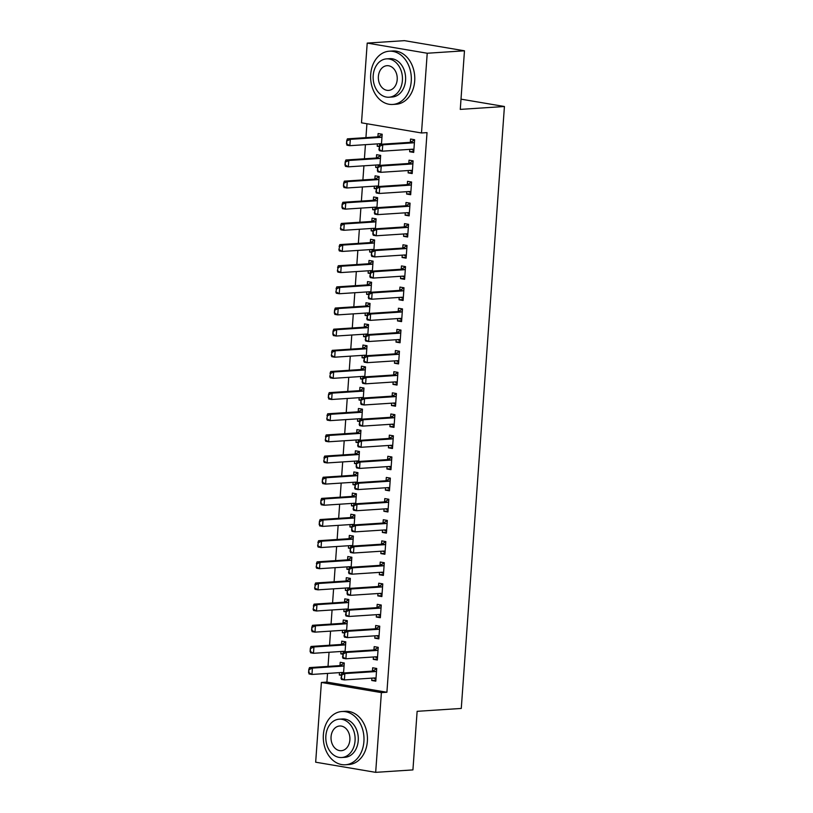 <?xml version="1.0" encoding="UTF-8"?>
<svg xmlns="http://www.w3.org/2000/svg" width="813" height="813" viewBox="0 0 813 813"><rect width="100%" height="100%" fill="white"/><g stroke="black" fill="none" stroke-linecap="round" stroke-linejoin="round"><path stroke-width="1.22" d="M366.927 123.739L365.931 137.631M365.423 144.663L364.417 158.789M363.909 165.822L362.903 179.937M362.395 186.97L361.389 201.085M360.881 208.118L359.864 222.234M359.366 229.266L358.35 243.382M357.852 250.414L356.836 264.54M356.328 271.572L355.322 285.688M354.814 292.721L353.807 306.836M353.299 313.869L352.283 327.985M351.785 335.017L350.769 349.133M350.271 356.165L349.255 370.291M348.747 377.323L347.74 391.439M347.232 398.472L346.226 412.587M345.718 419.62L344.702 433.736M344.204 440.768L343.188 454.884M342.69 461.916L341.673 476.042M341.175 483.074L340.159 497.19M339.651 504.223L338.645 518.338M338.137 525.371L337.131 539.486M336.623 546.519L335.606 560.635M335.108 567.677L334.092 581.793M333.594 588.825L332.578 602.941M332.07 609.974L331.064 624.089M330.556 631.122L329.55 645.237M329.041 652.27L328.025 666.386M327.527 673.428L326.907 682.097L321.389 682.463L381.388 692.615L375.677 772.35L315.668 762.198L321.389 682.463M361.5 122.824L367.212 43.089L427.221 53.241L421.5 132.976L361.5 122.824M427.221 53.241L464.477 50.802L404.468 40.65L367.212 43.089M464.477 50.802L460.27 109.389L504.426 106.503L461.012 99.156M504.426 106.503L461.276 708.438L417.13 711.324L412.923 769.911L375.677 772.35M377.669 167.254L375.697 167.387L377.598 167.712M375.697 167.387L375.87 165.039M376.368 157.996L376.612 154.694L380.667 155.385L379.945 165.374M412.252 172.61L408.136 172.874L412.191 173.565L413.095 160.872L409.041 160.181L408.807 163.484M408.136 172.874L408.299 170.527M374.641 209.561L372.669 209.683L374.569 210.008M372.669 209.683L372.832 207.335M373.34 200.293L373.574 197L377.628 197.681L376.917 207.681M409.224 214.906L405.098 215.181L409.152 215.862L410.067 203.169L406.012 202.488L405.778 205.78M405.098 215.181L405.27 212.823M371.602 251.857L369.63 251.989L371.531 252.304M369.63 251.989L369.803 249.642M370.311 242.589L370.545 239.296L374.6 239.987L373.878 249.977M406.195 257.203L402.069 257.477L406.124 258.168L407.028 245.475L402.984 244.784L402.74 248.087M402.069 257.477L402.242 255.13M368.574 294.164L366.602 294.286L368.502 294.611M366.602 294.286L366.775 291.938M367.273 284.896L367.517 281.593L371.571 282.284L370.85 292.284M403.157 299.509L399.041 299.773L403.096 300.464L404 287.772L399.945 287.091L399.711 290.383M399.041 299.773L399.203 297.426M365.545 336.46L363.574 336.592L365.464 336.907M363.574 336.592L363.736 334.234M364.244 327.192L364.478 323.899L368.533 324.58L367.822 334.58M400.128 341.806L396.002 342.08L400.057 342.761L400.972 330.078L396.917 329.387L396.683 332.68M396.002 342.08L396.175 339.732M362.507 378.756L360.535 378.888L362.435 379.214M360.535 378.888L360.708 376.541M361.216 369.498L361.45 366.196L365.504 366.887L364.783 376.886M397.1 384.112L392.974 384.376L397.029 385.067L397.933 372.374L393.878 371.683L393.644 374.986M392.974 384.376L393.146 382.029M359.478 421.063L357.507 421.185L359.407 421.51M357.507 421.185L357.679 418.837M358.177 411.795L358.421 408.502L362.466 409.183L361.755 419.183M394.061 426.408L389.945 426.683L394 427.364L394.905 414.671L390.85 413.99L390.616 417.282M389.945 426.683L390.108 424.325M356.44 463.359L354.478 463.491L356.368 463.806M354.478 463.491L354.641 461.144M355.149 454.091L355.383 450.798L359.437 451.489L358.726 461.479M391.033 468.715L386.907 468.979L390.962 469.67L391.876 456.977L387.821 456.286L387.577 459.589M386.907 468.979L387.079 466.632M353.411 505.666L351.44 505.788L353.34 506.113M351.44 505.788L351.612 503.44M352.12 496.397L352.354 493.105L356.409 493.786L355.688 503.786M388.004 511.011L383.878 511.275L387.933 511.966L388.838 499.273L384.783 498.593L384.549 501.885M383.878 511.275L384.041 508.928M350.383 547.962L348.411 548.094L350.312 548.409M348.411 548.094L348.574 545.736M349.082 538.694L349.316 535.401L353.37 536.082L352.659 546.082M384.966 553.307L380.84 553.582L384.895 554.263L385.809 541.58L381.754 540.889L381.521 544.182M380.84 553.582L381.012 551.234M347.344 590.258L345.383 590.39L347.273 590.716M345.383 590.39L345.545 588.043M346.053 581L346.287 577.697L350.342 578.389L349.62 588.388M381.937 595.614L377.811 595.878L381.866 596.569L382.781 583.876L378.726 583.195L378.482 586.488M377.811 595.878L377.984 593.531M344.316 632.565L342.344 632.687L344.245 633.012M342.344 632.687L342.517 630.339M343.015 623.297L343.259 620.004L347.314 620.685L346.592 630.685M378.899 637.91L374.783 638.185L378.838 638.866L379.742 626.173L375.687 625.492L375.454 628.784M374.783 638.185L374.945 635.827M341.287 674.861L339.316 674.993L341.216 675.318M339.316 674.993L339.478 672.646M339.986 665.593L340.22 662.3L344.275 662.991L343.564 672.981M375.87 680.217L371.744 680.481L375.799 681.172L376.714 668.479L372.659 667.788L372.425 671.091M371.744 680.481L371.917 678.133M326.907 682.097L386.907 692.249L427.028 132.621L421.5 132.976M377.384 659.058L373.269 659.333L377.323 660.014L378.228 647.331L374.173 646.64L373.939 649.933M373.269 659.333L373.431 656.985M342.801 653.713L340.83 653.845L342.73 654.16M340.83 653.845L341.003 651.487M341.501 644.445L341.734 641.152L345.789 641.843L345.078 651.833M380.423 616.762L376.297 617.026L380.352 617.717L381.256 605.024L377.202 604.344L376.968 607.636M376.297 617.026L376.47 614.679M345.83 611.417L343.858 611.539L345.759 611.864M343.858 611.539L344.031 609.191M344.539 602.148L344.773 598.856L348.828 599.537L348.106 609.537M383.451 574.466L379.325 574.73L383.38 575.421L384.295 562.728L380.24 562.037L380.006 565.34M379.325 574.73L379.498 572.382M348.868 569.11L346.897 569.242L348.787 569.557M346.897 569.242L347.06 566.895M347.568 559.842L347.801 556.549L351.856 557.24L351.145 567.23M386.48 532.159L382.364 532.434L386.419 533.115L387.323 520.422L383.269 519.741L383.035 523.033M382.364 532.434L382.527 530.076M351.897 526.814L349.925 526.936L351.826 527.261M349.925 526.936L350.098 524.588M350.596 517.546L350.84 514.253L354.895 514.934L354.173 524.934M389.518 489.863L385.392 490.127L389.447 490.818L390.352 478.125L386.307 477.444L386.063 480.737M385.392 490.127L385.565 487.78M354.925 484.507L352.954 484.639L354.854 484.965M352.954 484.639L353.127 482.292M353.635 475.249L353.868 471.947L357.923 472.638L357.202 482.637M392.547 447.557L388.421 447.831L392.476 448.512L393.39 435.829L389.336 435.138L389.102 438.431M388.421 447.831L388.594 445.483M357.964 442.211L355.992 442.343L357.893 442.658M355.992 442.343L356.155 439.985M356.663 432.943L356.897 429.65L360.952 430.331L360.24 440.331M395.575 405.26L391.46 405.524L395.514 406.215L396.419 393.522L392.364 392.842L392.13 396.134M391.46 405.524L391.622 403.177M360.992 399.915L359.021 400.037L360.921 400.362M359.021 400.037L359.194 397.689M359.692 390.647L359.935 387.354L363.99 388.035L363.269 398.035M398.614 362.954L394.488 363.228L398.543 363.919L399.457 351.226L395.403 350.535L395.159 353.838M394.488 363.228L394.661 360.881M364.021 357.608L362.059 357.74L363.95 358.055M362.059 357.74L362.222 355.393M362.73 348.34L362.964 345.047L367.019 345.738L366.297 355.728M401.642 320.657L397.516 320.932L401.571 321.613L402.486 308.92L398.431 308.239L398.197 311.531M397.516 320.932L397.689 318.574M367.059 315.312L365.088 315.434L366.988 315.759M365.088 315.434L365.25 313.086M365.759 306.044L365.992 302.751L370.047 303.432L369.336 313.432M404.681 278.361L400.555 278.625L404.61 279.316L405.514 266.623L401.459 265.932L401.226 269.235M400.555 278.625L400.718 276.278M370.088 273.005L368.116 273.138L370.017 273.463M368.116 273.138L368.289 270.79M368.797 263.747L369.031 260.445L373.086 261.136L372.364 271.125M407.709 236.055L403.583 236.329L407.638 237.01L408.553 224.327L404.498 223.636L404.254 226.929M403.583 236.329L403.756 233.971M373.126 230.709L371.155 230.841L373.045 231.156M371.155 230.841L371.317 228.483M371.826 221.441L372.059 218.148L376.114 218.829L375.403 228.829M410.738 193.758L406.622 194.022L410.677 194.714L411.581 182.021L407.526 181.34L407.293 184.632M406.622 194.022L406.785 191.675M376.155 188.413L374.183 188.535L376.084 188.86M374.183 188.535L374.356 186.187M374.854 179.145L375.098 175.842L379.143 176.533L378.431 186.533M413.776 151.452L409.65 151.726L413.705 152.407L414.61 139.724L410.555 139.033L410.321 142.336M409.65 151.726L409.823 149.379M379.183 146.106L377.212 146.238L379.112 146.553M377.212 146.238L377.384 143.881M377.893 136.838L378.126 133.545L382.181 134.236L381.46 144.226M386.907 692.249L381.388 692.615M376.704 668.642L372.71 670.979A2.134 1.362 99.6 0 1 372.283 671.111L341.927 673.093L344.844 673.591L375.2 671.599A2.134 1.362 99.6 0 0 375.626 671.477L376.531 670.989M376.419 668.601L375.901 669.272M341.49 678.255L341.724 675.085L341.003 678.174L344.387 679.932L341.47 679.434L341.003 678.174M376.002 678.388L375.159 678.022A2.134 1.362 99.6 0 0 374.945 677.961A2.134 1.362 99.6 0 0 374.742 677.951L344.387 679.932L344.844 673.591L341.724 675.085M375.22 678.825L373.401 678.032M341.927 673.093L341.236 675.003M343.97 663.357L340.271 665.491A2.134 1.362 -80.4 0 1 339.844 665.613L309.489 667.605L312.405 668.093L311.958 674.444L342.314 672.453A2.134 1.362 -80.4 0 1 342.517 672.463A2.134 1.362 -80.4 0 1 342.72 672.534L343.564 672.9M340.972 672.544L342.182 673.073M309.062 672.768L311.958 674.444L309.031 673.947L308.798 669.516L308.574 672.686M344.102 665.501L343.188 665.989A2.134 1.362 -80.4 0 1 342.761 666.111L312.405 668.093L309.286 669.597M343.98 663.113L343.462 663.784M308.798 669.516L309.489 667.605M378.218 647.494L374.224 649.831A2.134 1.362 99.6 0 1 373.797 649.953L343.442 651.945L346.358 652.433L376.714 650.451A2.134 1.362 99.6 0 0 377.141 650.329L378.045 649.841M377.933 647.453L377.415 648.124M343.005 657.107L343.238 653.937L342.527 657.026L345.901 658.784L342.984 658.286L342.527 657.026M377.517 657.239L376.673 656.863A2.134 1.362 99.6 0 0 376.47 656.802A2.134 1.362 99.6 0 0 376.256 656.792L345.901 658.784L346.358 652.433L343.238 653.937M376.734 657.676L374.915 656.884M343.442 651.945L342.751 653.855M379.732 626.345L375.738 628.683A2.134 1.362 99.6 0 1 375.311 628.805L344.956 630.797L347.873 631.284L378.228 629.303A2.134 1.362 99.6 0 0 378.655 629.171L379.559 628.693M379.447 626.295L378.929 626.975M344.529 635.959L344.753 632.778L344.041 635.878L347.425 637.626L344.499 637.138L344.041 635.878M379.031 636.091L378.187 635.715A2.134 1.362 99.6 0 0 377.984 635.654A2.134 1.362 99.6 0 0 377.781 635.644L347.425 637.626L347.873 631.284L344.753 632.778M378.248 636.528L376.439 635.736M344.956 630.797L344.265 632.697M345.484 642.209L341.785 644.343A2.134 1.362 -80.4 0 1 341.358 644.465L311.003 646.457L313.93 646.945L313.472 653.296L343.828 651.304A2.134 1.362 -80.4 0 1 344.031 651.315A2.134 1.362 -80.4 0 1 344.234 651.376L345.088 651.752M342.486 651.396L343.696 651.924M310.576 651.62L313.472 653.296L310.556 652.798L310.312 648.357L310.088 651.538M345.616 644.353L344.702 644.831A2.134 1.362 -80.4 0 1 344.285 644.963L313.93 646.945L310.8 648.449M345.495 641.955L344.986 642.636M310.312 648.357L311.003 646.457M346.999 621.061L343.299 623.195A2.134 1.362 -80.4 0 1 342.883 623.317L312.527 625.299L315.444 625.797L314.987 632.138L345.342 630.156A2.134 1.362 -80.4 0 1 345.545 630.166A2.134 1.362 -80.4 0 1 345.749 630.227L346.602 630.603M344.001 630.248L345.21 630.776M312.09 630.461L314.987 632.138L312.07 631.65L311.836 627.209L311.603 630.38M347.131 623.195L346.226 623.683A2.134 1.362 -80.4 0 1 345.799 623.815L315.444 625.797L312.314 627.29M347.019 620.807L346.501 621.488M311.836 627.209L312.527 625.299M363.909 741.578A26.687 20.325 -93.7 0 0 341.897 711.517A26.687 20.325 -93.7 0 0 323.371 734.708A26.687 20.325 -93.7 0 0 345.383 764.769A26.687 20.325 -93.7 0 0 363.909 741.578M345.383 764.769L348.828 764.545A26.687 20.325 -93.7 0 0 367.364 741.354A26.687 20.325 -93.7 0 0 345.352 711.294L341.897 711.517M339.214 719.18L342.385 718.977A19.207 14.634 86.3 0 1 358.238 740.613A19.207 14.634 86.3 0 1 344.895 757.32L341.724 757.523A19.207 14.634 -93.7 0 0 355.057 740.826A19.207 14.634 -93.7 0 0 339.214 719.18A19.207 14.634 -93.7 0 0 325.871 735.877A19.207 14.634 -93.7 0 0 341.724 757.523M331.064 736.761A12.378 9.431 -93.7 0 0 341.277 750.704A12.378 9.431 -93.7 0 0 349.875 739.942A12.378 9.431 -93.7 0 0 339.661 725.999A12.378 9.431 -93.7 0 0 331.064 736.761M411.246 81.259A26.687 20.325 -93.7 0 0 389.234 51.209A26.687 20.325 -93.7 0 0 370.698 74.4A26.687 20.325 -93.7 0 0 392.709 104.46A26.687 20.325 -93.7 0 0 411.246 81.259M392.709 104.46L396.165 104.237A26.687 20.325 -93.7 0 0 414.691 81.036A26.687 20.325 -93.7 0 0 392.679 50.985L389.234 51.209M386.541 58.871L389.722 58.658A19.207 14.634 86.3 0 1 405.565 80.304A19.207 14.634 86.3 0 1 392.222 97.001L389.051 97.214A19.207 14.634 -93.7 0 0 402.394 80.507A19.207 14.634 -93.7 0 0 386.541 58.871A19.207 14.634 -93.7 0 0 373.197 75.568A19.207 14.634 -93.7 0 0 389.051 97.214M378.391 76.452A12.378 9.431 -93.7 0 0 388.604 90.395A12.378 9.431 -93.7 0 0 397.201 79.633A12.378 9.431 -93.7 0 0 386.988 65.69A12.378 9.431 -93.7 0 0 378.391 76.452M381.246 605.197L377.252 607.535A2.134 1.362 99.6 0 1 376.826 607.657L346.47 609.638L349.397 610.136L379.752 608.154A2.134 1.362 99.6 0 0 380.169 608.022L381.084 607.535M380.962 605.146L380.454 605.827M346.043 614.801L346.267 611.63L345.555 614.719L348.94 616.478L346.023 615.99L345.555 614.719M380.545 614.933L379.701 614.567A2.134 1.362 99.6 0 0 379.498 614.506A2.134 1.362 99.6 0 0 379.295 614.496L348.94 616.478L349.397 610.136L346.267 611.63M379.762 615.38L377.954 614.587M346.47 609.638L345.779 611.549M382.76 584.049L378.767 586.376A2.134 1.362 99.6 0 1 378.35 586.508L347.984 588.49L350.911 588.988L381.267 586.996A2.134 1.362 99.6 0 0 381.693 586.874L382.598 586.386M382.486 583.998L381.968 584.669M347.558 593.653L347.293 590.401L347.07 593.571L350.454 595.329L347.537 594.831L347.07 593.571M382.069 593.785L381.216 593.419A2.134 1.362 99.6 0 0 381.012 593.358A2.134 1.362 99.6 0 0 380.809 593.348L350.454 595.329L350.911 588.988L347.781 590.482M381.277 594.222L379.468 593.429M347.984 588.49L347.293 590.401M348.513 599.913L344.824 602.037A2.134 1.362 -80.4 0 1 344.397 602.169L314.042 604.15L316.958 604.648L316.501 610.99L346.856 609.008A2.134 1.362 -80.4 0 1 347.06 609.018A2.134 1.362 -80.4 0 1 347.273 609.079L348.116 609.445M345.515 609.089L346.734 609.628M313.605 609.313L316.501 610.99L313.584 610.492L313.117 609.232L313.838 606.142L313.117 609.232M348.645 602.047L347.74 602.535A2.134 1.362 -80.4 0 1 347.314 602.657L316.958 604.648L313.838 606.142M348.533 599.659L348.015 600.329M313.351 606.061L314.042 604.15M350.027 578.765L346.338 580.889A2.134 1.362 -80.4 0 1 345.911 581.021L315.556 583.002L318.472 583.5L318.015 589.842L348.371 587.86A2.134 1.362 -80.4 0 1 348.584 587.87A2.134 1.362 -80.4 0 1 348.787 587.931L349.631 588.297M347.029 587.941L348.249 588.47M315.119 588.165L318.015 589.842L315.098 589.344L314.641 588.084L315.353 584.994L314.641 588.084M350.159 580.899L349.255 581.386A2.134 1.362 -80.4 0 1 348.828 581.508L318.472 583.5L315.353 584.994M350.047 578.51L349.529 579.181M314.865 584.913L315.556 583.002M384.285 562.891L380.291 565.228A2.134 1.362 99.6 0 1 379.864 565.36L349.509 567.342L352.425 567.84L382.781 565.848A2.134 1.362 99.6 0 0 383.208 565.726L384.112 565.238M384 562.85L383.482 563.521M349.072 572.504L349.305 569.334L348.584 572.423L351.968 574.181L349.051 573.683L348.584 572.423M383.584 572.637L382.74 572.271A2.134 1.362 99.6 0 0 382.527 572.21A2.134 1.362 99.6 0 0 382.323 572.2L351.968 574.181L352.425 567.84L349.305 569.334M382.791 573.074L380.982 572.281M349.509 567.342L348.818 569.252M351.541 557.606L347.852 559.74A2.134 1.362 -80.4 0 1 347.425 559.862L317.07 561.854L319.987 562.342L319.539 568.694L349.895 566.702A2.134 1.362 -80.4 0 1 350.098 566.712A2.134 1.362 -80.4 0 1 350.301 566.773L351.145 567.149M348.543 566.793L349.763 567.322M316.643 567.017L319.539 568.694L316.613 568.196L316.155 566.935L316.867 563.846L316.155 566.935M351.673 559.75L350.769 560.238A2.134 1.362 -80.4 0 1 350.342 560.36L319.987 562.342L316.867 563.846M351.562 557.362L351.043 558.033M316.379 563.765L317.07 561.854M385.799 541.743L381.805 544.08A2.134 1.362 99.6 0 1 381.378 544.202L351.023 546.194L353.94 546.682L384.295 544.7A2.134 1.362 99.6 0 0 384.722 544.578L385.626 544.09M385.514 541.702L384.996 542.373M350.586 551.356L350.332 548.104L350.098 551.275L353.482 553.033L350.566 552.535L350.098 551.275M385.098 551.488L384.254 551.112A2.134 1.362 99.6 0 0 384.041 551.051A2.134 1.362 99.6 0 0 383.838 551.041L353.482 553.033L353.94 546.682L350.82 548.186M384.315 551.925L382.496 551.133M351.023 546.194L350.332 548.104M353.066 536.458L349.366 538.592A2.134 1.362 -80.4 0 1 348.94 538.714L318.584 540.706L321.511 541.194L321.054 547.535L351.409 545.553A2.134 1.362 -80.4 0 1 351.612 545.564A2.134 1.362 -80.4 0 1 351.816 545.625L352.659 546.001M350.068 545.645L351.277 546.173M318.157 545.869L321.054 547.535L318.137 547.047L317.67 545.787L318.381 542.688L317.67 545.787M353.198 538.602L352.283 539.08A2.134 1.362 -80.4 0 1 351.866 539.212L321.511 541.194L318.381 542.688M353.076 536.204L352.557 536.885M317.893 542.606L318.584 540.706M387.313 520.594L383.319 522.932A2.134 1.362 99.6 0 1 382.893 523.054L352.537 525.035L355.454 525.533L385.809 523.552A2.134 1.362 99.6 0 0 386.236 523.42L387.14 522.942M387.029 520.544L386.51 521.224M352.11 530.208L351.846 526.946L351.623 530.127L355.007 531.875L352.08 531.387L351.623 530.127M386.612 530.34L385.769 529.964A2.134 1.362 99.6 0 0 385.565 529.903A2.134 1.362 99.6 0 0 385.362 529.893L355.007 531.875L355.454 525.533L352.334 527.027M385.829 530.777L384.01 529.985M352.537 525.035L351.846 526.946M354.58 515.31L350.881 517.444A2.134 1.362 -80.4 0 1 350.454 517.566L320.098 519.548L323.025 520.046L322.568 526.387L352.923 524.405A2.134 1.362 -80.4 0 1 353.127 524.415A2.134 1.362 -80.4 0 1 353.33 524.476L354.183 524.842M351.582 524.497L352.791 525.025M319.672 524.71L322.568 526.387L319.651 525.899L319.407 521.458L319.184 524.629M354.712 517.444L353.807 517.932A2.134 1.362 -80.4 0 1 353.381 518.064L323.025 520.046L319.895 521.54M354.6 515.056L354.082 515.737M319.407 521.458L320.098 519.548M388.827 499.446L384.834 501.784A2.134 1.362 99.6 0 1 384.407 501.906L354.051 503.887L356.968 504.385L387.323 502.404A2.134 1.362 99.6 0 0 387.75 502.271L388.665 501.784M388.543 499.395L388.025 500.076M353.625 509.05L353.848 505.879L353.137 508.968L356.521 510.727L353.594 510.239L353.137 508.968M388.126 509.182L387.283 508.816A2.134 1.362 99.6 0 0 387.079 508.755A2.134 1.362 99.6 0 0 386.876 508.745L356.521 510.727L356.968 504.385L353.848 505.879M387.344 509.629L385.535 508.836M354.051 503.887L353.36 505.798M356.094 494.162L352.395 496.286A2.134 1.362 -80.4 0 1 351.978 496.418L321.623 498.399L324.539 498.897L324.082 505.239L354.438 503.257A2.134 1.362 -80.4 0 1 354.641 503.267A2.134 1.362 -80.4 0 1 354.854 503.328L355.698 503.694M353.096 503.338L354.305 503.877M321.186 503.562L324.082 505.239L321.165 504.741L320.932 500.31L320.698 503.481M356.226 496.296L355.322 496.784A2.134 1.362 -80.4 0 1 354.895 496.906L324.539 498.897L321.42 500.391M356.114 493.908L355.596 494.578M320.932 500.31L321.623 498.399M390.342 478.298L386.348 480.625A2.134 1.362 99.6 0 1 385.921 480.757L355.566 482.739L358.492 483.237L388.848 481.245A2.134 1.362 99.6 0 0 389.275 481.123L390.179 480.635M390.067 478.247L389.549 478.918M355.139 487.902L355.362 484.731L354.651 487.82L358.035 489.578L355.118 489.08L354.651 487.82M389.651 488.034L388.797 487.668A2.134 1.362 99.6 0 0 388.594 487.607A2.134 1.362 99.6 0 0 388.39 487.597L358.035 489.578L358.492 483.237L355.362 484.731M388.858 488.471L387.049 487.678M355.566 482.739L354.875 484.65M357.608 473.014L353.919 475.138A2.134 1.362 -80.4 0 1 353.492 475.27L323.137 477.251L326.054 477.749L325.596 484.091L355.952 482.109A2.134 1.362 -80.4 0 1 356.155 482.119A2.134 1.362 -80.4 0 1 356.368 482.18L357.212 482.546M354.61 482.19L355.83 482.719M322.7 482.414L325.596 484.091L322.68 483.593L322.446 479.162L322.212 482.333M357.74 475.148L356.836 475.635A2.134 1.362 -80.4 0 1 356.409 475.757L326.054 477.749L322.934 479.243M357.629 472.76L357.11 473.43M322.446 479.162L323.137 477.251M391.856 457.14L387.862 459.477A2.134 1.362 99.6 0 1 387.445 459.609L357.09 461.591L360.007 462.079L390.362 460.097A2.134 1.362 99.6 0 0 390.789 459.975L391.693 459.487M391.581 457.099L391.063 457.77M356.653 466.753L356.399 463.501L356.165 466.672L359.549 468.43L356.633 467.932L356.165 466.672M391.165 466.886L390.321 466.52A2.134 1.362 99.6 0 0 390.108 466.459A2.134 1.362 99.6 0 0 389.905 466.449L359.549 468.43L360.007 462.079L356.877 463.583M390.372 467.323L388.563 466.53M357.09 461.591L356.399 463.501M359.122 451.855L355.433 453.989A2.134 1.362 -80.4 0 1 355.007 454.111L324.651 456.103L327.568 456.591L327.111 462.943L357.466 460.951A2.134 1.362 -80.4 0 1 357.679 460.961A2.134 1.362 -80.4 0 1 357.883 461.022L358.726 461.398M356.124 461.042L357.344 461.571M324.214 461.266L327.111 462.943L324.194 462.445L323.737 461.184L324.448 458.095L323.737 461.184M359.255 454L358.35 454.487A2.134 1.362 -80.4 0 1 357.923 454.609L327.568 456.591L324.448 458.095M359.143 451.611L358.624 452.282M323.96 458.014L324.651 456.103M393.38 435.992L389.386 438.329A2.134 1.362 99.6 0 1 388.96 438.451L358.604 440.443L361.521 440.931L391.876 438.949A2.134 1.362 99.6 0 0 392.303 438.827L393.207 438.339M393.096 435.941L392.577 436.622M358.167 445.605L358.401 442.435L357.679 445.524L361.063 447.282L358.147 446.784L357.679 445.524M392.679 445.737L391.836 445.361A2.134 1.362 99.6 0 0 391.622 445.3A2.134 1.362 99.6 0 0 391.419 445.29L361.063 447.282L361.521 440.931L358.401 442.435M391.896 446.174L390.077 445.382M358.604 440.443L357.913 442.353M360.647 430.707L356.948 432.841A2.134 1.362 -80.4 0 1 356.521 432.963L326.165 434.945L329.082 435.443L328.635 441.784L358.99 439.803A2.134 1.362 -80.4 0 1 359.194 439.813A2.134 1.362 -80.4 0 1 359.397 439.874L360.24 440.25M357.649 439.894L358.858 440.422M325.739 440.118L328.635 441.784L325.708 441.296L325.251 440.036L325.962 436.937L325.251 440.036M360.779 432.851L359.864 433.329A2.134 1.362 -80.4 0 1 359.437 433.461L329.082 435.443L325.962 436.937M360.657 430.453L360.139 431.134M325.474 436.855L326.165 434.945M394.894 414.843L390.901 417.181A2.134 1.362 99.6 0 1 390.474 417.303L360.118 419.284L363.035 419.782L393.39 417.801A2.134 1.362 99.6 0 0 393.817 417.669L394.722 417.191M394.61 414.793L394.092 415.473M359.681 424.457L359.915 421.276L359.204 424.376L362.578 426.124L359.661 425.636L359.204 424.376M394.193 424.589L393.35 424.213A2.134 1.362 99.6 0 0 393.146 424.152A2.134 1.362 99.6 0 0 392.933 424.142L362.578 426.124L363.035 419.782L359.915 421.276M393.411 425.026L391.592 424.234M360.118 419.284L359.427 421.195M362.161 409.559L358.462 411.683A2.134 1.362 -80.4 0 1 358.035 411.815L327.68 413.797L330.606 414.295L330.149 420.636L360.505 418.654A2.134 1.362 -80.4 0 1 360.708 418.665A2.134 1.362 -80.4 0 1 360.911 418.725L361.765 419.091M359.163 418.746L360.372 419.274M327.253 418.959L330.149 420.636L327.233 420.148L326.765 418.878L327.476 415.789L326.765 418.878M362.293 411.693L361.379 412.181A2.134 1.362 -80.4 0 1 360.962 412.313L330.606 414.295L327.476 415.789M362.171 409.305L361.663 409.986M326.989 415.707L327.68 413.797M396.409 393.695L392.415 396.022A2.134 1.362 99.6 0 1 391.988 396.155L361.633 398.136L364.549 398.634L394.905 396.653A2.134 1.362 99.6 0 0 395.331 396.52L396.246 396.033M396.124 393.644L395.606 394.325M361.206 403.299L360.942 400.047L360.718 403.218L364.102 404.976L361.175 404.488L360.718 403.218M395.707 403.431L394.864 403.065A2.134 1.362 99.6 0 0 394.661 403.004A2.134 1.362 99.6 0 0 394.457 402.994L364.102 404.976L364.549 398.634L361.429 400.128M394.925 403.878L393.116 403.085M361.633 398.136L360.942 400.047M363.675 388.411L359.976 390.535A2.134 1.362 -80.4 0 1 359.559 390.667L329.204 392.649L332.121 393.146L331.663 399.488L362.019 397.506A2.134 1.362 -80.4 0 1 362.222 397.516A2.134 1.362 -80.4 0 1 362.425 397.577L363.279 397.943M360.677 397.587L361.887 398.126M328.767 397.811L331.663 399.488L328.747 398.99L328.513 394.559L328.279 397.73M363.807 390.545L362.903 391.033A2.134 1.362 -80.4 0 1 362.476 391.155L332.121 393.146L328.991 394.64M363.696 388.157L363.177 388.827M328.513 394.559L329.204 392.649M397.923 372.547L393.929 374.874A2.134 1.362 99.6 0 1 393.502 375.006L363.147 376.988L366.074 377.486L396.429 375.494A2.134 1.362 99.6 0 0 396.846 375.372L397.76 374.884M397.638 372.496L397.13 373.167M362.72 382.151L362.456 378.899L362.232 382.069L365.616 383.827L362.7 383.33L362.232 382.069M397.232 382.283L396.378 381.917A2.134 1.362 99.6 0 0 396.175 381.856A2.134 1.362 99.6 0 0 395.972 381.846L365.616 383.827L366.074 377.486L362.944 378.98M396.439 382.72L394.63 381.927M363.147 376.988L362.456 378.899M365.189 367.263L361.5 369.387A2.134 1.362 -80.4 0 1 361.074 369.519L330.718 371.5L333.635 371.988L333.178 378.34L363.533 376.358A2.134 1.362 -80.4 0 1 363.736 376.368A2.134 1.362 -80.4 0 1 363.95 376.429L364.793 376.795M362.192 376.439L363.411 376.968M330.281 376.663L333.178 378.34L330.261 377.842L329.793 376.582L330.515 373.492L329.793 376.582M365.322 369.397L364.417 369.885A2.134 1.362 -80.4 0 1 363.99 370.006L333.635 371.988L330.515 373.492M365.21 367.009L364.691 367.679M330.027 373.411L330.718 371.5M399.437 351.389L395.443 353.726A2.134 1.362 99.6 0 1 395.027 353.858L364.671 355.84L367.588 356.328L397.943 354.346A2.134 1.362 99.6 0 0 398.37 354.224L399.274 353.736M399.163 351.348L398.644 352.019M364.234 361.002L364.458 357.832L363.746 360.921L367.13 362.679L364.214 362.181L363.746 360.921M398.746 361.135L397.892 360.769A2.134 1.362 99.6 0 0 397.689 360.708A2.134 1.362 99.6 0 0 397.486 360.698L367.13 362.679L367.588 356.328L364.458 357.832M397.953 361.572L396.144 360.779M364.671 355.84L363.97 357.75M366.704 346.104L363.015 348.238A2.134 1.362 -80.4 0 1 362.588 348.36L332.232 350.352L335.149 350.84L334.692 357.192L365.047 355.2A2.134 1.362 -80.4 0 1 365.261 355.21A2.134 1.362 -80.4 0 1 365.464 355.271L366.307 355.647M363.706 355.291L364.925 355.82M331.795 355.515L334.692 357.192L331.775 356.694L331.318 355.433L332.029 352.344L331.318 355.433M366.836 348.249L365.931 348.726A2.134 1.362 -80.4 0 1 365.504 348.858L335.149 350.84L332.029 352.344M366.724 345.85L366.206 346.531M331.541 352.263L332.232 350.352M400.961 330.241L396.968 332.578A2.134 1.362 99.6 0 1 396.541 332.7L366.185 334.692L369.102 335.18L399.457 333.198A2.134 1.362 99.6 0 0 399.884 333.066L400.789 332.588M400.677 330.19L400.159 330.871M365.748 339.854L365.982 336.684L365.261 339.773L368.645 341.531L365.728 341.033L365.261 339.773M400.26 339.986L399.417 339.61A2.134 1.362 99.6 0 0 399.203 339.549A2.134 1.362 99.6 0 0 399 339.539L368.645 341.531L369.102 335.18L365.982 336.684M399.468 340.423L397.659 339.631M366.185 334.692L365.494 336.602M368.218 324.956L364.529 327.09A2.134 1.362 -80.4 0 1 364.102 327.212L333.747 329.194L336.663 329.692L336.216 336.033L366.572 334.052A2.134 1.362 -80.4 0 1 366.775 334.062A2.134 1.362 -80.4 0 1 366.978 334.123L367.822 334.499M365.22 334.143L366.439 334.671M333.32 334.367L336.216 336.033L333.289 335.545L333.056 331.104L332.832 334.285M368.35 327.1L367.446 327.578A2.134 1.362 -80.4 0 1 367.019 327.71L336.663 329.692L333.543 331.186M368.238 324.702L367.72 325.383M333.056 331.104L333.747 329.194M402.476 309.092L398.482 311.43A2.134 1.362 99.6 0 1 398.055 311.552L367.7 313.533L370.616 314.031L400.972 312.05A2.134 1.362 99.6 0 0 401.398 311.918L402.303 311.44M402.191 309.042L401.673 309.723M367.263 318.706L367.496 315.525L366.775 318.615L370.159 320.373L367.242 319.885L366.775 318.615M401.774 318.838L400.931 318.462A2.134 1.362 99.6 0 0 400.728 318.401A2.134 1.362 99.6 0 0 400.514 318.391L370.159 320.373L370.616 314.031L367.496 315.525M400.992 319.275L399.173 318.483M367.7 313.533L367.009 315.444M369.742 303.808L366.043 305.932A2.134 1.362 -80.4 0 1 365.616 306.064L335.261 308.046L338.188 308.544L337.73 314.885L368.086 312.903A2.134 1.362 -80.4 0 1 368.289 312.914A2.134 1.362 -80.4 0 1 368.492 312.975L369.336 313.34M366.744 312.995L367.954 313.523M334.834 313.208L337.73 314.885L334.814 314.397L334.57 309.956L334.346 313.127M369.874 305.942L368.96 306.43A2.134 1.362 -80.4 0 1 368.543 306.562L338.188 308.544L335.058 310.038M369.752 303.554L369.234 304.235M334.57 309.956L335.261 308.046M403.99 287.944L399.996 290.271A2.134 1.362 99.6 0 1 399.569 290.404L369.214 292.385L372.13 292.883L402.486 290.902A2.134 1.362 99.6 0 0 402.913 290.769L403.817 290.282M403.705 287.893L403.187 288.574M368.787 297.548L369.011 294.377L368.299 297.467L371.683 299.225L368.756 298.737L368.299 297.467M403.289 297.68L402.445 297.314A2.134 1.362 99.6 0 0 402.242 297.253A2.134 1.362 99.6 0 0 402.039 297.243L371.683 299.225L372.13 292.883L369.011 294.377M402.506 298.127L400.687 297.334M369.214 292.385L368.523 294.296M371.256 282.66L367.557 284.784A2.134 1.362 -80.4 0 1 367.13 284.916L336.775 286.898L339.702 287.396L339.245 293.737L369.6 291.755A2.134 1.362 -80.4 0 1 369.803 291.765A2.134 1.362 -80.4 0 1 370.006 291.826L370.86 292.192M368.259 291.837L369.468 292.375M336.348 292.06L339.245 293.737L336.328 293.239L335.86 291.979L336.572 288.889L335.86 291.979M371.389 284.794L370.484 285.282A2.134 1.362 -80.4 0 1 370.057 285.404L339.702 287.396L336.572 288.889M371.277 282.406L370.758 283.076M336.084 288.808L336.775 286.898M405.504 266.796L401.51 269.123A2.134 1.362 99.6 0 1 401.083 269.255L370.728 271.237L373.645 271.735L404 269.743A2.134 1.362 99.6 0 0 404.427 269.621L405.341 269.133M405.22 266.745L404.701 267.416M370.301 276.4L370.525 273.229L369.813 276.318L373.197 278.076L370.271 277.579L369.813 276.318M404.803 276.532L403.959 276.166A2.134 1.362 99.6 0 0 403.756 276.105A2.134 1.362 99.6 0 0 403.553 276.095L373.197 278.076L373.645 271.735L370.525 273.229M404.02 276.969L402.211 276.176M370.728 271.237L370.037 273.148M372.771 261.501L369.072 263.636A2.134 1.362 -80.4 0 1 368.655 263.768L338.299 265.749L341.216 266.237L340.759 272.589L371.114 270.607A2.134 1.362 -80.4 0 1 371.317 270.617A2.134 1.362 -80.4 0 1 371.531 270.678L372.374 271.044M369.773 270.688L370.982 271.217M337.862 270.912L340.759 272.589L337.842 272.091L337.375 270.831L338.096 267.741L337.375 270.831M372.903 263.646L371.998 264.134A2.134 1.362 -80.4 0 1 371.571 264.255L341.216 266.237L338.096 267.741M372.791 261.258L372.273 261.928M337.608 267.66L338.299 265.749M407.018 245.638L403.024 247.975A2.134 1.362 99.6 0 1 402.598 248.107L372.242 250.089L375.169 250.577L405.524 248.595A2.134 1.362 99.6 0 0 405.951 248.473L406.856 247.985M406.744 245.597L406.226 246.268M371.815 255.252L371.551 252L371.328 255.17L374.712 256.928L371.795 256.43L371.328 255.17M406.327 255.384L405.474 255.018A2.134 1.362 99.6 0 0 405.27 254.957A2.134 1.362 99.6 0 0 405.067 254.936L374.712 256.928L375.169 250.577L372.039 252.081M405.535 255.821L403.726 255.028M372.242 250.089L371.551 252M374.285 240.353L370.596 242.487A2.134 1.362 -80.4 0 1 370.169 242.609L339.814 244.601L342.73 245.089L342.273 251.441L372.628 249.449A2.134 1.362 -80.4 0 1 372.832 249.459A2.134 1.362 -80.4 0 1 373.045 249.52L373.889 249.896M371.287 249.54L372.506 250.069M339.377 249.764L342.273 251.441L339.356 250.943L338.889 249.682L339.61 246.593L338.889 249.682M374.417 242.498L373.513 242.975A2.134 1.362 -80.4 0 1 373.086 243.107L342.73 245.089L339.61 246.593M374.305 240.099L373.787 240.78M339.123 246.512L339.814 244.601M408.533 224.49L404.539 226.827A2.134 1.362 99.6 0 1 404.122 226.949L373.767 228.941L376.683 229.429L407.039 227.447A2.134 1.362 99.6 0 0 407.465 227.315L408.37 226.837M408.258 224.439L407.74 225.12M373.33 234.103L373.076 230.841L372.842 234.022L376.226 235.78L373.309 235.282L372.842 234.022M407.841 234.235L406.998 233.859A2.134 1.362 99.6 0 0 406.785 233.798A2.134 1.362 99.6 0 0 406.581 233.788L376.226 235.78L376.683 229.429L373.553 230.933M407.049 234.672L405.24 233.88M373.767 228.941L373.076 230.841M375.799 219.205L372.11 221.339A2.134 1.362 -80.4 0 1 371.683 221.461L341.328 223.443L344.245 223.941L343.797 230.282L374.153 228.301A2.134 1.362 -80.4 0 1 374.356 228.311A2.134 1.362 -80.4 0 1 374.559 228.372L375.403 228.748M372.801 228.392L374.021 228.92M340.901 228.616L343.797 230.282L340.871 229.794L340.413 228.524L341.125 225.435L340.413 228.524M375.931 221.349L375.027 221.827A2.134 1.362 -80.4 0 1 374.6 221.959L344.245 223.941L341.125 225.435M375.819 218.951L375.301 219.632M340.637 225.353L341.328 223.443M410.057 203.341L406.063 205.679A2.134 1.362 99.6 0 1 405.636 205.801L375.281 207.782L378.197 208.28L408.553 206.299A2.134 1.362 99.6 0 0 408.98 206.167L409.884 205.689M409.772 203.291L409.254 203.972M374.844 212.955L375.078 209.774L374.356 212.864L377.74 214.622L374.823 214.134L374.356 212.864M409.356 213.087L408.512 212.711A2.134 1.362 99.6 0 0 408.299 212.65A2.134 1.362 99.6 0 0 408.096 212.64L377.74 214.622L378.197 208.28L375.078 209.774M408.573 213.524L406.754 212.732M375.281 207.782L374.59 209.693M377.323 198.057L373.624 200.181A2.134 1.362 -80.4 0 1 373.197 200.313L342.842 202.295L345.759 202.793L345.312 209.134L375.667 207.152A2.134 1.362 -80.4 0 1 375.87 207.163A2.134 1.362 -80.4 0 1 376.073 207.224L376.917 207.589M374.326 207.244L375.535 207.772M342.415 207.457L345.312 209.134L342.385 208.646L342.151 204.205L341.927 207.376M377.456 200.191L376.541 200.679A2.134 1.362 -80.4 0 1 376.114 200.811L345.759 202.793L342.639 204.287M377.334 197.803L376.815 198.484M342.151 204.205L342.842 202.295M411.571 182.193L407.577 184.521A2.134 1.362 99.6 0 1 407.15 184.653L376.795 186.634L379.712 187.132L410.067 185.151A2.134 1.362 99.6 0 0 410.494 185.018L411.398 184.531M411.287 182.142L410.768 182.823M376.358 191.797L376.592 188.626L375.88 191.716L379.254 193.474L376.338 192.986L375.88 191.716M410.87 191.929L410.026 191.563A2.134 1.362 99.6 0 0 409.823 191.502A2.134 1.362 99.6 0 0 409.61 191.492L379.254 193.474L379.712 187.132L376.592 188.626M410.087 192.376L408.268 191.583M376.795 186.634L376.104 188.545M378.838 176.909L375.139 179.033A2.134 1.362 -80.4 0 1 374.712 179.165L344.356 181.147L347.283 181.645L346.826 187.986L377.181 186.004A2.134 1.362 -80.4 0 1 377.384 186.014A2.134 1.362 -80.4 0 1 377.588 186.075L378.441 186.441M375.84 186.086L377.049 186.624M343.929 186.309L346.826 187.986L343.909 187.488L343.665 183.057L343.442 186.228M378.97 179.043L378.055 179.531A2.134 1.362 -80.4 0 1 377.639 179.653L347.283 181.645L344.153 183.138M378.858 176.655L378.34 177.325M343.665 183.057L344.356 181.147M413.085 161.045L409.091 163.372A2.134 1.362 99.6 0 1 408.665 163.504L378.309 165.486L381.226 165.984L411.581 163.992A2.134 1.362 99.6 0 0 412.008 163.87L412.923 163.383M412.801 160.994L412.282 161.665M377.882 170.649L377.618 167.397L377.395 170.567L380.779 172.326L377.852 171.828L377.395 170.567M412.384 170.781L411.541 170.415A2.134 1.362 99.6 0 0 411.337 170.354A2.134 1.362 99.6 0 0 411.134 170.344L380.779 172.326L381.226 165.984L378.106 167.478M411.602 171.218L409.793 170.425M378.309 165.486L377.618 167.397M380.352 155.75L376.653 157.885A2.134 1.362 -80.4 0 1 376.236 158.017L345.881 159.998L348.797 160.486L348.34 166.838L378.695 164.846A2.134 1.362 -80.4 0 1 378.899 164.866A2.134 1.362 -80.4 0 1 379.102 164.927L379.956 165.293M377.354 164.937L378.563 165.466M345.444 165.161L348.34 166.838L345.423 166.34L345.19 161.909L344.956 165.08M380.484 157.895L379.58 158.383A2.134 1.362 -80.4 0 1 379.153 158.505L348.797 160.486L345.667 161.99M380.372 155.507L379.854 156.177M345.19 161.909L345.881 159.998M414.6 139.887L410.606 142.224A2.134 1.362 99.6 0 1 410.179 142.346L379.823 144.338L382.75 144.826L413.106 142.844A2.134 1.362 99.6 0 0 413.522 142.722L414.437 142.234M414.315 139.846L413.807 140.517M379.397 149.501L379.62 146.33L378.909 149.419L382.293 151.177L379.376 150.679L378.909 149.419M413.908 149.633L413.055 149.267A2.134 1.362 99.6 0 0 412.852 149.196A2.134 1.362 99.6 0 0 412.648 149.186L382.293 151.177L382.75 144.826L379.62 146.33M413.116 150.07L411.307 149.277M379.823 144.338L379.132 146.249M381.866 134.602L378.177 136.736A2.134 1.362 -80.4 0 1 377.75 136.858L347.395 138.85L350.312 139.338L349.854 145.69L380.21 143.698A2.134 1.362 -80.4 0 1 380.413 143.708A2.134 1.362 -80.4 0 1 380.626 143.769L381.47 144.145M378.868 143.789L380.088 144.318M346.958 144.013L349.854 145.69L346.938 145.192L346.704 140.751L346.47 143.931M381.998 136.747L381.094 137.224A2.134 1.362 -80.4 0 1 380.667 137.356L350.312 139.338L347.192 140.842M381.886 134.348L381.368 135.029M346.704 140.751L347.395 138.85M375.626 671.477L372.71 670.979M375.2 671.599L372.283 671.111M339.844 665.613L342.761 666.111M340.271 665.491L343.188 665.989M377.141 650.329L374.224 649.831M376.714 650.451L373.797 649.953M378.655 629.171L375.738 628.683M378.228 629.303L375.311 628.805M341.358 644.465L344.285 644.963M341.785 644.343L344.702 644.831M342.883 623.317L345.799 623.815M343.299 623.195L346.226 623.683M380.169 608.022L377.252 607.535M379.752 608.154L376.826 607.657M381.693 586.874L378.767 586.376M381.267 586.996L378.35 586.508M344.397 602.169L347.314 602.657M344.824 602.037L347.74 602.535M345.911 581.021L348.828 581.508M346.338 580.889L349.255 581.386M383.208 565.726L380.291 565.228M382.781 565.848L379.864 565.36M347.425 559.862L350.342 560.36M347.852 559.74L350.769 560.238M384.722 544.578L381.805 544.08M384.295 544.7L381.378 544.202M348.94 538.714L351.866 539.212M349.366 538.592L352.283 539.08M386.236 523.42L383.319 522.932M385.809 523.552L382.893 523.054M350.454 517.566L353.381 518.064M350.881 517.444L353.807 517.932M387.75 502.271L384.834 501.784M387.323 502.404L384.407 501.906M351.978 496.418L354.895 496.906M352.395 496.286L355.322 496.784M389.275 481.123L386.348 480.625M388.848 481.245L385.921 480.757M353.492 475.27L356.409 475.757M353.919 475.138L356.836 475.635M390.789 459.975L387.862 459.477M390.362 460.097L387.445 459.609M355.007 454.111L357.923 454.609M355.433 453.989L358.35 454.487M392.303 438.827L389.386 438.329M391.876 438.949L388.96 438.451M356.521 432.963L359.437 433.461M356.948 432.841L359.864 433.329M393.817 417.669L390.901 417.181M393.39 417.801L390.474 417.303M358.035 411.815L360.962 412.313M358.462 411.683L361.379 412.181M395.331 396.52L392.415 396.022M394.905 396.653L391.988 396.155M359.559 390.667L362.476 391.155M359.976 390.535L362.903 391.033M396.846 375.372L393.929 374.874M396.429 375.494L393.502 375.006M361.074 369.519L363.99 370.006M361.5 369.387L364.417 369.885M398.37 354.224L395.443 353.726M397.943 354.346L395.027 353.858M362.588 348.36L365.504 348.858M363.015 348.238L365.931 348.726M399.884 333.066L396.968 332.578M399.457 333.198L396.541 332.7M364.102 327.212L367.019 327.71M364.529 327.09L367.446 327.578M401.398 311.918L398.482 311.43M400.972 312.05L398.055 311.552M365.616 306.064L368.543 306.562M366.043 305.932L368.96 306.43M402.913 290.769L399.996 290.271M402.486 290.902L399.569 290.404M367.13 284.916L370.057 285.404M367.557 284.784L370.484 285.282M404.427 269.621L401.51 269.123M404 269.743L401.083 269.255M368.655 263.768L371.571 264.255M369.072 263.636L371.998 264.134M405.951 248.473L403.024 247.975M405.524 248.595L402.598 248.107M370.169 242.609L373.086 243.107M370.596 242.487L373.513 242.975M407.465 227.315L404.539 226.827M407.039 227.447L404.122 226.949M371.683 221.461L374.6 221.959M372.11 221.339L375.027 221.827M408.98 206.167L406.063 205.679M408.553 206.299L405.636 205.801M373.197 200.313L376.114 200.811M373.624 200.181L376.541 200.679M410.494 185.018L407.577 184.521M410.067 185.151L407.15 184.653M374.712 179.165L377.639 179.653M375.139 179.033L378.055 179.531M412.008 163.87L409.091 163.372M411.581 163.992L408.665 163.504M376.236 158.017L379.153 158.505M376.653 157.885L379.58 158.383M413.522 142.722L410.606 142.224M413.106 142.844L410.179 142.346M377.75 136.858L380.667 137.356M378.177 136.736L381.094 137.224"/></g></svg>
